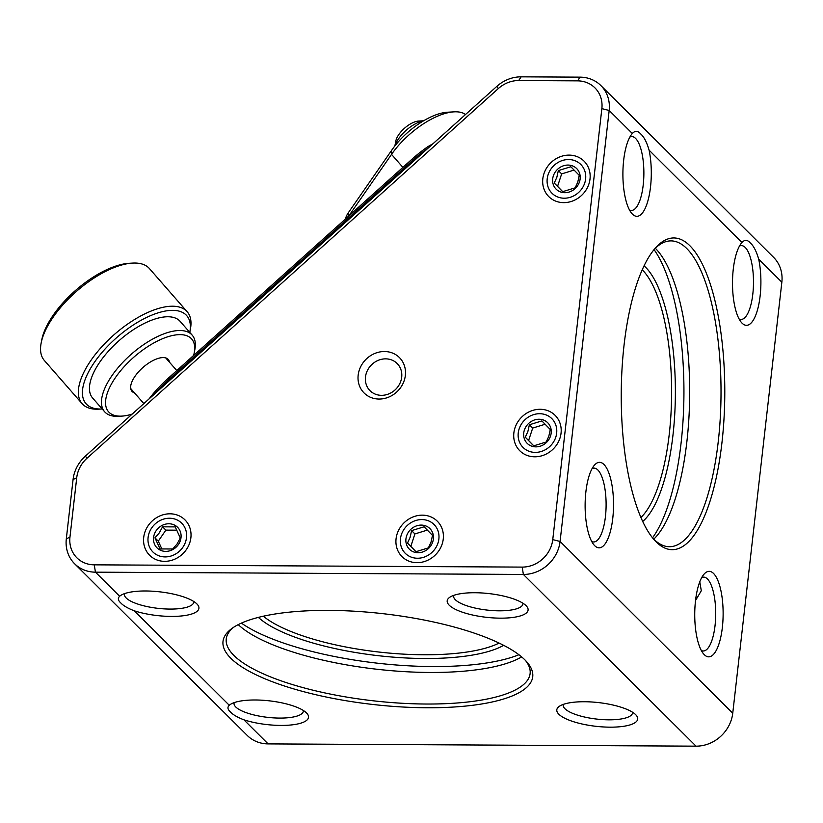 <?xml version="1.0" encoding="UTF-8"?>
<svg xmlns="http://www.w3.org/2000/svg" width="823" height="823" viewBox="0 0 823 823"><rect width="100%" height="100%" fill="white"/><g stroke="black" fill="none" stroke-linecap="round" stroke-linejoin="round"><path stroke-width="1.23" d="M396.069 538.787A25.009 22.427 -45.2 0 0 416.952 562.675A25.009 22.427 -45.2 0 0 443.258 539.034A25.009 22.427 -45.2 0 0 422.374 515.157A25.009 22.427 -45.2 0 0 396.069 538.787M453.73 595.358A34.895 10.226 -173.5 0 0 453.607 595.965A34.895 10.226 -173.5 0 0 455.356 599.741A34.895 10.226 -173.5 0 0 493.255 610.615A34.895 10.226 -173.5 0 0 522.955 603.866A34.895 10.226 -173.5 0 0 522.955 603.249M449.245 605.244A40.718 11.934 6.5 0 1 449.553 597.426A40.718 11.934 6.5 0 1 488.121 593.496A40.718 11.934 6.5 0 1 526.051 605.646A40.718 11.934 6.5 0 1 526.566 606.201A40.718 11.934 6.5 0 1 499.602 618.155A40.718 11.934 6.5 0 1 449.245 605.244M739.105 318.995A36.932 12.273 90.3 0 0 741.019 319.458A36.932 12.273 90.3 0 0 753.302 288.4A36.932 12.273 90.3 0 0 745.216 247.445A36.932 12.273 90.3 0 0 741.41 245.593A36.932 12.273 90.3 0 0 739.496 246.036M74.615 563.765L247.291 735.484A34.895 31.284 -45.2 0 0 268.123 743.899L696.052 746.163A34.895 31.284 -45.2 0 0 732.748 713.191L781.85 282.196L758.703 259.183A42.755 14.197 -89.7 0 1 757.849 308.594A42.755 14.197 -89.7 0 1 742.079 323.172A42.755 14.197 -89.7 0 1 741.492 322.544A42.755 14.197 -89.7 0 1 732.501 282.484A42.755 14.197 -89.7 0 1 741.914 242.518A42.755 14.197 -89.7 0 1 741.935 242.497L649.1 150.177C646.816 142.245 643.998 136.824 640.654 133.892C637.815 130.672 635.037 130.538 632.321 133.491L609.174 110.477L560.072 541.462A34.895 31.284 134.8 0 1 523.377 574.444L95.447 572.17A34.895 31.284 134.8 0 1 74.615 563.765A34.895 31.284 134.8 0 1 66.313 538.849L73.072 479.531A34.895 31.284 134.8 0 1 85.376 456.137L496.763 86.425A34.895 31.284 134.8 0 1 521.144 76.837L580.04 77.146A34.895 31.284 134.8 0 1 600.872 85.551A34.895 31.284 134.8 0 1 609.174 110.477L601.86 108.626A29.083 26.079 -45.2 0 0 577.581 80.86L518.685 80.541A29.083 26.079 -45.2 0 0 498.368 88.534L86.991 458.246A29.083 26.079 -45.2 0 0 76.724 477.741L69.965 537.059A29.083 26.079 -45.2 0 0 94.254 564.835L522.183 567.098A29.083 26.079 -45.2 0 0 552.758 539.621L601.86 108.626M758.703 259.183C756.419 251.262 753.611 245.83 750.267 242.898C747.428 239.688 744.65 239.555 741.935 242.497M594.7 545.69A42.755 14.197 -89.7 0 1 594.113 545.063A42.755 14.197 -89.7 0 1 585.122 505.003A42.755 14.197 -89.7 0 1 594.535 465.036A42.755 14.197 -89.7 0 1 603.948 464.47A42.755 14.197 -89.7 0 1 612.754 518.428A42.755 14.197 -89.7 0 1 594.7 545.69M591.727 541.524A36.932 12.273 90.3 0 0 593.64 541.987A36.932 12.273 90.3 0 0 605.923 510.929A36.932 12.273 90.3 0 0 597.837 469.964A36.932 12.273 90.3 0 0 594.031 468.112A36.932 12.273 90.3 0 0 592.107 468.554M513.861 432.929A25.009 22.427 -45.2 0 0 534.744 456.806A25.009 22.427 -45.2 0 0 561.049 433.176A25.009 22.427 -45.2 0 0 540.166 409.288A25.009 22.427 -45.2 0 0 513.861 432.929M649.1 150.177A42.755 14.197 -89.7 0 1 648.236 199.588A42.755 14.197 -89.7 0 1 632.465 214.165A42.755 14.197 -89.7 0 1 631.879 213.538A42.755 14.197 -89.7 0 1 622.898 173.478A42.755 14.197 -89.7 0 1 632.311 133.511A42.755 14.197 -89.7 0 1 632.321 133.491M629.502 209.988A36.932 12.273 90.3 0 0 631.416 210.451A36.932 12.273 90.3 0 0 643.689 179.393A36.932 12.273 90.3 0 0 635.603 138.429A36.932 12.273 90.3 0 0 631.807 136.587A36.932 12.273 90.3 0 0 629.883 137.029M542.82 178.756A25.009 22.427 -45.2 0 0 563.704 202.633A25.009 22.427 -45.2 0 0 590.009 179.002A25.009 22.427 -45.2 0 0 569.125 155.115A25.009 22.427 -45.2 0 0 542.82 178.756M124.561 593.62A34.895 10.226 -173.5 0 0 124.427 594.216A34.895 10.226 -173.5 0 0 126.186 598.002A34.895 10.226 -173.5 0 0 164.086 608.876A34.895 10.226 -173.5 0 0 193.775 602.127A34.895 10.226 -173.5 0 0 193.786 601.5M94.254 564.835L95.447 572.17L119.664 596.253C117.617 598.187 117.977 600.399 120.744 602.889C123.275 605.666 127.791 608.31 134.303 610.81L229.267 705.26C227.23 707.204 227.59 709.405 230.358 711.895C232.888 714.673 237.405 717.317 243.906 719.816L268.123 743.899M119.664 596.253A40.718 11.934 6.5 0 1 120.374 595.677A40.718 11.934 6.5 0 1 158.942 591.747A40.718 11.934 6.5 0 1 196.872 603.897A40.718 11.934 6.5 0 1 197.397 604.452A40.718 11.934 6.5 0 1 181.472 615.964A40.718 11.934 6.5 0 1 134.303 610.81M143.706 537.45A25.009 22.427 -45.2 0 0 164.59 561.337A25.009 22.427 -45.2 0 0 190.885 537.697A25.009 22.427 -45.2 0 0 170.001 513.809A25.009 22.427 -45.2 0 0 143.706 537.45M234.164 702.626A34.895 10.226 -173.5 0 0 234.041 703.233A34.895 10.226 -173.5 0 0 235.79 707.008A34.895 10.226 -173.5 0 0 273.689 717.882A34.895 10.226 -173.5 0 0 303.389 711.134A34.895 10.226 -173.5 0 0 303.389 710.516M229.267 705.26A40.718 11.934 6.5 0 1 229.987 704.683A40.718 11.934 6.5 0 1 268.555 700.754A40.718 11.934 6.5 0 1 306.485 712.913A40.718 11.934 6.5 0 1 307 713.459A40.718 11.934 6.5 0 1 291.085 724.97A40.718 11.934 6.5 0 1 243.906 719.816M563.344 704.375A34.895 10.226 -173.5 0 0 563.21 704.972A34.895 10.226 -173.5 0 0 564.969 708.747A34.895 10.226 -173.5 0 0 602.868 719.621A34.895 10.226 -173.5 0 0 632.558 712.872A34.895 10.226 -173.5 0 0 632.568 712.255M558.858 714.251A40.718 11.934 6.5 0 1 559.167 706.432A40.718 11.934 6.5 0 1 597.735 702.503A40.718 11.934 6.5 0 1 635.665 714.652A40.718 11.934 6.5 0 1 636.179 715.208A40.718 11.934 6.5 0 1 609.215 727.162A40.718 11.934 6.5 0 1 558.858 714.251M701.34 650.53A36.932 12.273 90.3 0 0 703.254 650.993A36.932 12.273 90.3 0 0 715.526 619.935A36.932 12.273 90.3 0 0 707.441 578.97A36.932 12.273 90.3 0 0 703.644 577.118A36.932 12.273 90.3 0 0 701.721 577.571M704.303 654.697A42.755 14.197 -89.7 0 1 703.716 654.069A42.755 14.197 -89.7 0 1 694.735 614.009A42.755 14.197 -89.7 0 1 704.149 574.043A42.755 14.197 -89.7 0 1 713.562 573.477A42.755 14.197 -89.7 0 1 722.357 627.435A42.755 14.197 -89.7 0 1 704.303 654.697M699.776 581.799L701.299 590.749L695.528 600.523M381.512 395.328A19.196 17.211 -45.2 0 0 401.696 377.191A19.196 17.211 -45.2 0 0 397.128 363.488A19.196 17.211 -45.2 0 0 385.668 358.859A19.196 17.211 -45.2 0 0 365.484 376.996A19.196 17.211 -45.2 0 0 370.052 390.709A19.196 17.211 -45.2 0 0 381.512 395.328M358.17 375.154A25.009 22.427 -45.2 0 0 379.053 399.042A25.009 22.427 -45.2 0 0 405.358 375.401A25.009 22.427 -45.2 0 0 384.475 351.524A25.009 22.427 -45.2 0 0 358.17 375.154M689.88 245.748A155.866 51.777 90.3 0 0 655.561 247.836A155.866 51.777 90.3 0 0 621.242 393.538A155.866 51.777 90.3 0 0 654.007 539.6A155.866 51.777 90.3 0 0 656.147 541.884A155.866 51.777 90.3 0 0 721.966 442.507A155.866 51.777 90.3 0 0 689.88 245.748M652.793 538.16A152.913 50.789 90.3 0 0 653.678 539.065A152.913 50.789 90.3 0 0 669.418 546.709A152.913 50.789 90.3 0 0 720.259 418.125A152.913 50.789 90.3 0 0 686.773 248.546A152.913 50.789 90.3 0 0 671.033 240.892A152.913 50.789 90.3 0 0 654.326 249.266M653.791 539.168A152.913 50.789 90.3 0 0 689.674 394.083A152.913 50.789 90.3 0 0 655.437 248.381A152.913 50.789 90.3 0 0 655.334 248.268M640.922 517.482A130.013 43.187 90.3 0 0 671.599 394.227A130.013 43.187 90.3 0 0 642.496 270.078A130.013 43.187 90.3 0 0 642.228 269.821M263.339 616.211A130.013 38.095 -173.5 0 0 423.814 654.769A130.013 38.095 -173.5 0 0 499.098 643.072M241.386 623.114A158.726 46.51 -173.5 0 0 432.517 666.548A158.726 46.51 -173.5 0 0 518.932 654.738M644.059 265.85A132.966 44.164 -89.7 0 1 645.602 267.28A132.966 44.164 -89.7 0 1 675.354 396.264A132.966 44.164 -89.7 0 1 642.701 521.473M426.818 707.759A155.866 45.677 -173.5 0 0 526.864 661.959A155.866 45.677 -173.5 0 0 328.912 610.388A155.866 45.677 -173.5 0 0 232.035 628.371A155.866 45.677 -173.5 0 0 267.022 679.644A155.866 45.677 -173.5 0 0 426.818 707.759M233.65 627.27A152.913 44.812 -173.5 0 0 226.253 638.957A152.913 44.812 -173.5 0 0 426.211 704.025A152.913 44.812 -173.5 0 0 530.115 673.574A152.913 44.812 -173.5 0 0 525.537 660.519M238.248 624.616A152.913 44.812 -173.5 0 0 429.801 672.463A152.913 44.812 -173.5 0 0 521.648 656.908M652.536 537.831A158.726 52.723 90.3 0 0 683.934 393.878A158.726 52.723 90.3 0 0 654.059 249.595M503.666 645.335A132.966 38.969 6.5 0 1 378.251 655.684A132.966 38.969 6.5 0 1 258.381 617.394M781.85 282.196A34.895 31.284 -45.2 0 0 773.538 257.28L600.872 85.551M345.506 218.949L345.526 218.825A16.697 7.376 -41.2 0 1 348.427 212.601L391.738 150.177A49.154 21.727 -41.2 0 1 447.589 112.216L454.101 111.846A55.069 24.34 138.8 0 0 391.532 154.374L402.889 167.367M433.011 143.716L428.083 146.525A70.912 31.346 138.8 0 0 411.901 159.271L168.046 378.426A70.912 31.346 138.8 0 0 149.066 398.898M169.651 380.401L168.869 379.496A73.875 32.653 138.8 0 0 154.991 393.579M168.046 378.426L168.869 379.496L412.724 160.341L413.506 161.246M428.299 147.955A73.875 32.653 138.8 0 0 412.724 160.341L411.901 159.271M465.53 114.49A55.069 24.34 138.8 0 0 454.101 111.846M348.777 216.007L391.532 154.374L391.738 150.177M394.865 145.949L395.812 141.042A17.448 7.716 -41.2 0 1 396.264 139.375A17.448 7.716 -41.2 0 1 418.67 121.053L423.66 120.775M423.485 120.878A23.27 10.288 138.8 0 0 395.215 145.126A23.27 10.288 138.8 0 0 394.989 145.784M41.15 343.047L41.757 339.899A66.889 29.566 -41.2 0 1 59.349 307.061A66.889 29.566 -41.2 0 1 129.386 263.278L132.596 263.093A69.801 30.852 138.8 0 0 59.513 308.779A69.801 30.852 138.8 0 0 41.15 343.047A69.801 30.852 138.8 0 0 44.339 360.464L82.115 403.671A69.801 30.852 -41.2 0 1 97.289 351.987A69.801 30.852 -41.2 0 1 187.202 311.783A69.801 30.852 -41.2 0 1 190.391 329.2L189.784 332.348A66.889 29.566 138.8 0 0 162.069 311.742A66.889 29.566 138.8 0 0 100.56 354.188A66.889 29.566 138.8 0 0 102.155 408.969A66.889 29.566 138.8 0 0 102.196 408.969M102.155 408.969L98.945 409.154A69.801 30.852 -41.2 0 1 82.115 403.671M121.845 416.109L118.635 416.294A58.166 25.719 -41.2 0 1 104.603 411.726A58.166 25.719 -41.2 0 1 117.257 368.653A58.166 25.719 -41.2 0 1 192.181 335.146A58.166 25.719 -41.2 0 1 194.835 349.662L194.228 352.82A55.254 24.433 138.8 0 0 171.338 335.784A55.254 24.433 138.8 0 0 120.528 370.854A55.254 24.433 138.8 0 0 121.845 416.109A55.254 24.433 138.8 0 0 132.164 414.092M192.181 335.146L180.165 321.402A58.166 25.719 138.8 0 0 105.231 354.908A58.166 25.719 138.8 0 0 92.588 397.972L104.603 411.726M134.468 392.859A24.134 10.668 -41.2 0 1 137.184 373.416A24.134 10.668 -41.2 0 1 157.214 358.735A24.134 10.668 -41.2 0 1 169.497 362.223M193.611 355.454A55.254 24.433 138.8 0 0 194.228 352.82M187.202 311.783L149.426 268.576A69.801 30.852 138.8 0 0 132.596 263.093M548.108 174.692A20.359 18.25 -45.2 0 0 560.206 197.757A20.359 18.25 -45.2 0 0 584.721 183.066A20.359 18.25 -45.2 0 0 572.623 160.001A20.359 18.25 -45.2 0 0 548.108 174.692M579.258 175.371L570.843 166.75L558.344 170.587L556.832 177.367L554.239 183.045L562.654 191.666L575.164 187.829L577.756 182.15L579.258 175.371M579.485 181.873A14.547 13.034 -45.2 0 0 570.853 165.392A14.547 13.034 -45.2 0 0 553.344 175.885A14.547 13.034 -45.2 0 0 561.975 192.366A14.547 13.034 -45.2 0 0 579.485 181.873M574.104 170.073L561.656 173.89L557.562 186.348L562.737 191.656M561.656 173.89L558.344 170.587M557.562 186.348L554.239 183.045M519.148 428.865A20.359 18.25 -45.2 0 0 531.246 451.93A20.359 18.25 -45.2 0 0 555.762 437.239A20.359 18.25 -45.2 0 0 543.664 414.175A20.359 18.25 -45.2 0 0 519.148 428.865M550.299 429.544L541.884 420.923L529.384 424.761L527.872 431.54L525.28 437.219L533.695 445.84L546.205 442.002L548.797 436.324L550.299 429.544M550.525 436.046A14.547 13.034 -45.2 0 0 541.894 419.565A14.547 13.034 -45.2 0 0 524.385 430.059A14.547 13.034 -45.2 0 0 533.016 446.539A14.547 13.034 -45.2 0 0 550.525 436.046M545.145 424.246L532.697 428.063L528.603 440.521L533.777 445.829M532.697 428.063L529.384 424.761M528.603 440.521L525.28 437.219M401.357 534.724A20.359 18.25 -45.2 0 0 413.455 557.788A20.359 18.25 -45.2 0 0 437.97 543.098A20.359 18.25 -45.2 0 0 425.872 520.033A20.359 18.25 -45.2 0 0 401.357 534.724M432.507 535.413L424.102 526.792L411.593 530.629L410.091 537.398L407.488 543.087L415.903 551.708L428.413 547.871L431.005 542.182L432.507 535.413M432.733 541.904A14.547 13.034 -45.2 0 0 424.102 525.424A14.547 13.034 -45.2 0 0 406.593 535.917A14.547 13.034 -45.2 0 0 415.224 552.398A14.547 13.034 -45.2 0 0 432.733 541.904M427.353 530.105L414.905 533.921L410.811 546.379L415.985 551.698M414.905 533.921L411.593 530.629M410.811 546.379L407.488 543.087M182.819 547.336A20.359 18.25 -45.2 0 0 178.807 520.877A20.359 18.25 -45.2 0 0 151.771 527.821A20.359 18.25 -45.2 0 0 155.784 554.27A20.359 18.25 -45.2 0 0 182.819 547.336M154.961 537.841L160.032 548.92L172.707 548.992L177.048 544.024L180.299 537.975L175.227 526.895L162.553 526.823L159.302 532.872L154.961 537.841L158.283 541.143L161.956 549.178M156.205 530.609A14.547 13.034 -45.2 0 0 159.076 549.497A14.547 13.034 -45.2 0 0 178.385 544.548A14.547 13.034 -45.2 0 0 175.515 525.65A14.547 13.034 -45.2 0 0 156.205 530.609M176.955 530.177L165.876 530.125L158.283 541.143M165.876 530.125L162.553 526.823M696.052 746.163L523.377 574.444L522.183 567.098M552.758 539.621L560.072 541.462L732.748 713.191M86.991 458.246L85.376 456.137M73.072 479.531L76.724 477.741M66.313 538.849L69.965 537.059M577.581 80.86L580.04 77.146M518.685 80.541L521.144 76.837M498.368 88.534L496.763 86.425M348.427 212.601L348.242 216.49M165.752 357.943L176.791 370.566M130.723 388.569L143.85 403.589"/></g></svg>
